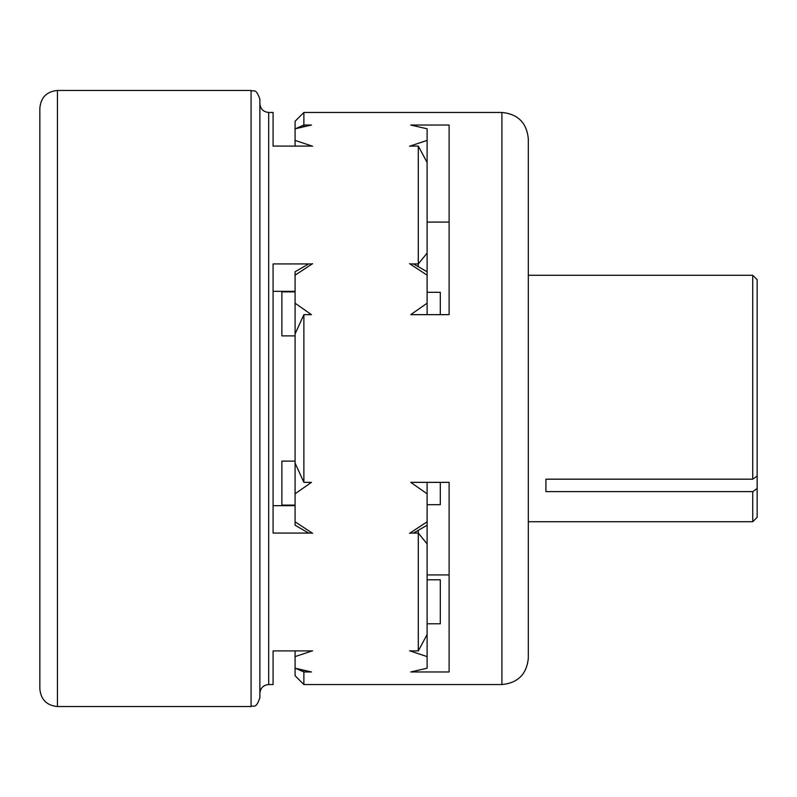 <?xml version="1.0" encoding="UTF-8"?>
<svg xmlns="http://www.w3.org/2000/svg" width="797" height="797" viewBox="0 0 797 797"><rect width="100%" height="100%" fill="white"/><g stroke="black" fill="none" stroke-linecap="round" stroke-linejoin="round"><path stroke-width="1.2" d="M409.977 533.073L418.305 533.073L427.102 543.913L427.102 521.816L409.568 533.342M409.977 650.9L418.305 650.9L418.305 530.324M418.305 650.9L427.102 634.542L427.102 543.913M427.102 162.458L418.305 146.1L418.305 263.927L427.102 253.087L427.102 140.402L409.568 146.24M427.102 140.402L427.102 128.805L410.744 125.029L449.11 125.029L449.11 314.646L410.744 314.646L427.102 303.199L427.102 253.087M418.305 266.676L418.305 263.927L409.977 263.927M312.215 650.9L273.082 650.9L273.082 684.543L268.679 684.543L268.679 112.457L273.082 112.457L273.082 146.1L312.215 146.1M409.977 146.1L418.305 146.1M312.215 263.927L273.082 263.927L273.082 533.073L312.215 533.073M273.082 505.677L295.089 505.677M273.082 291.323L295.089 291.323M268.679 684.543C263.339 685.061 260.4 687.99 259.882 693.34L259.882 332.488M251.075 90.459L251.075 706.541C253.725 704.847 255.737 709.738 259.882 697.744L259.882 99.256C255.737 87.262 253.725 92.153 251.075 90.459L57.454 90.459C46.764 91.496 40.896 97.364 39.85 108.063L39.85 688.937C40.896 699.636 46.764 705.504 57.454 706.541L57.454 90.459M427.102 275.184L409.568 263.658M409.568 650.76L427.102 656.598L427.102 668.195L410.744 671.971L449.11 671.971L449.11 482.354L410.744 482.354L427.102 493.801L427.102 521.816M295.089 128.895L303.886 125.029L311.448 125.029L295.089 128.805L295.089 140.402L312.613 146.24M303.886 126.703L303.886 112.457L501.911 112.457L501.911 684.543L303.886 684.543L303.886 671.971L295.089 668.105L303.886 671.971L311.448 671.971L295.089 668.195L295.089 656.598L312.613 650.76M312.613 263.658L295.089 275.184L295.089 303.199L311.448 314.646L303.886 314.646L295.089 333.893L295.089 303.199M303.886 482.354L295.089 463.107L295.089 493.801L311.448 482.354L303.886 482.354L303.886 314.646M295.089 493.801L295.089 521.816L312.613 533.342M427.102 656.598L427.102 634.542M295.089 650.9L295.089 656.598M295.089 140.402L295.089 146.1M308.658 263.927L295.089 271.767L295.089 275.184M295.089 521.816L295.089 525.233L308.658 533.073M427.102 493.801L427.102 482.354M427.102 314.646L427.102 303.199M295.089 461.114L281.879 461.114L281.879 505.119L295.089 505.119M295.089 291.881L281.879 291.881L281.879 335.886L295.089 335.886M427.102 292.3L440.303 292.3L440.303 314.646M440.303 482.354L440.303 504.7L427.102 504.7M427.102 579.778L440.303 579.778L440.303 623.782L427.102 623.782M752.747 491.629L757.15 488.511L757.15 517.313L752.747 521.716L752.747 491.629L545.925 491.629L545.925 479.186L752.747 479.186L752.747 275.284L757.15 279.687L757.15 476.058L752.747 479.186M501.911 112.457C517.95 114.021 526.757 122.828 528.321 138.867L528.321 658.133C526.747 674.172 517.95 682.979 501.911 684.543M757.15 476.058L757.15 488.511M295.089 128.805L295.089 121.264L303.886 112.457M295.089 463.107L295.089 333.893M303.886 684.543L295.089 675.736L295.089 668.195M303.886 670.297L303.886 671.971M449.11 574.916L427.102 574.916M449.11 222.084L427.102 222.084M545.925 479.186L545.925 491.629M268.679 112.457C263.339 111.939 260.4 109.01 259.882 103.66M251.075 706.541L57.454 706.541M427.102 525.233L413.523 533.073M427.102 271.767L413.523 263.927M528.321 521.716L752.747 521.716M528.321 275.284L752.747 275.284"/></g></svg>
